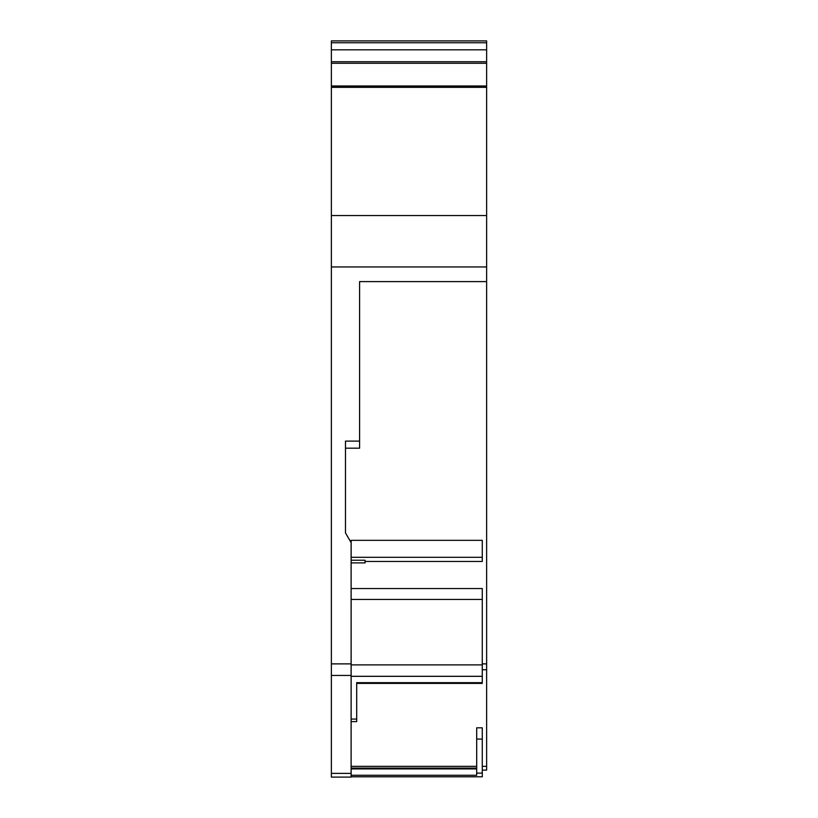 <?xml version="1.0" encoding="UTF-8"?>
<svg xmlns="http://www.w3.org/2000/svg" width="818" height="818" viewBox="0 0 818 818"><rect width="100%" height="100%" fill="white"/><g stroke="black" fill="none" stroke-linecap="round" stroke-linejoin="round"><path stroke-width="1.23" d="M351.126 676.312L482.272 676.312L482.272 664.891L351.126 664.891L351.126 676.312L482.272 676.312L482.272 682.662L356.699 682.662L356.699 719.083L351.126 719.083L351.126 676.312L482.272 676.312L482.272 682.662L356.699 682.662L356.699 719.083L351.126 719.083L351.126 721.476L351.126 599.451L482.272 599.451L482.272 664.891L351.126 664.891L351.126 599.451L482.272 599.451L482.272 676.312L482.272 664.891L351.126 664.891L351.126 720.811M476.689 768.92L351.126 768.92L476.689 768.92L351.126 768.92L351.126 768.102L476.689 768.102M351.126 768.92L351.126 775.28L476.689 775.28L476.689 773.112L482.272 773.112L482.272 739.083L476.689 739.083L476.689 773.112L482.272 773.112L482.272 727.815L476.689 727.815L476.689 773.112L482.272 773.112L482.272 739.083L476.689 739.083L476.689 772.621M351.126 775.28L351.126 776.793L351.126 775.28L476.689 775.28L476.689 773.02L476.689 775.28L351.126 775.28L351.126 776.793L482.272 776.793L482.272 773.02M331.362 85.982L331.362 63.283L486.638 63.283L486.638 85.982L331.362 85.982L331.362 61.739L486.638 61.739L486.638 85.982L331.362 85.982L331.362 63.283L486.638 63.283L486.638 85.982L331.362 85.982M351.126 776.793L482.272 776.793L351.126 776.793M482.272 599.451L482.272 588.541L351.116 588.551L351.126 599.451L482.272 599.451L482.272 588.541L351.126 588.541L482.272 588.541L482.272 664.891M365.073 561.455L482.272 561.455L365.073 561.455L482.272 561.455L482.272 557.314L351.126 557.314L351.126 540.33L351.126 557.314L351.126 540.33L482.272 540.33L482.272 557.314L482.272 540.33L351.126 540.33L482.272 540.33L482.272 561.455L482.272 557.314L351.126 557.314L351.126 560.228L365.073 560.228L365.073 562.896L351.126 562.896L351.126 560.228L365.073 560.228L365.073 562.896L351.126 562.896L351.126 560.228L365.073 560.228L365.073 562.896L351.126 562.896L351.126 557.314L351.126 560.228M482.272 676.312L482.272 682.662L356.699 682.662L356.699 721.476L356.699 719.083L351.126 719.083M356.699 682.662L356.699 683.347M351.126 599.451L351.126 664.891M476.689 766.343L351.116 766.343M476.689 739.083L476.689 727.815L482.272 727.815L476.689 727.815L476.689 739.083L482.272 739.083L482.272 727.815L482.272 739.083M331.362 63.283L331.362 49.826L486.638 49.826L486.638 63.283L331.362 63.283L331.362 61.739L486.638 61.739L486.638 63.283M486.638 87.342L486.638 215.533L331.362 215.533L331.362 87.342L486.638 87.342L486.638 215.533L331.362 215.533L331.362 87.342L486.638 87.342L486.638 86.074L331.362 86.074L331.362 87.342L486.638 87.342L486.638 86.074L331.362 86.074L486.638 86.074L486.638 663.879L486.638 281.596L359.593 281.596L359.593 448.172L345.472 448.172L345.472 532.876L345.472 441.117L345.472 532.876L351.116 542.661L351.116 773.296M482.272 663.879L486.638 663.879L482.272 663.879L486.638 663.879L486.638 669.727L486.638 266.944L486.638 281.596L359.593 281.596L359.593 441.117L345.472 441.117L345.472 532.876L351.116 542.661L351.116 663.879L331.362 663.879L331.362 266.944L486.638 266.944L486.638 215.533L486.638 266.944L331.362 266.944L486.638 266.944M482.272 766.343L486.638 766.343L486.638 770.127L482.272 770.127L486.638 770.127L486.638 766.343L482.272 766.343L486.638 766.343L486.638 669.727L482.272 669.727L486.638 669.727L486.638 663.879M331.362 61.739L331.362 49.826L486.638 49.826L486.638 42.74L331.362 42.74L331.362 49.826L486.638 49.826L486.638 61.739L331.362 61.739L331.362 43.282M345.472 443.693L345.472 441.117L359.593 441.117L359.593 448.172L345.472 448.172L359.593 448.172L359.593 441.117L345.472 441.117M331.362 266.944L331.362 773.378L351.116 773.378L351.116 777.1L331.362 777.1L351.116 777.1L331.362 777.1L331.362 773.378L351.116 773.378L351.116 675.443L351.116 773.378L331.362 773.378L331.362 675.443L351.116 675.443L351.116 663.879L331.362 663.879L331.362 675.443L351.116 675.443L351.116 663.879L331.362 663.879L331.362 87.342M486.638 49.826L486.638 40.9L331.362 40.9L486.638 40.9L486.638 61.739M482.272 770.127L486.638 770.127L486.638 669.727L482.272 669.727M331.362 40.9L331.362 42.74L486.638 42.74L331.362 42.74L331.362 40.9L331.362 42.74L486.638 42.74L486.638 40.9L331.362 40.9M331.362 773.296L331.362 675.443L351.116 675.443M476.689 773.02L476.689 775.28M482.272 557.314L351.126 557.314M356.699 720.811L356.699 719.083M486.638 766.343L486.638 669.727M351.116 663.879L351.116 542.661L345.472 532.876M359.593 441.117L359.593 281.596L486.638 281.596M486.638 215.533L331.362 215.533M331.362 663.879L331.362 675.443M482.272 683.419L356.699 683.419M351.126 721.599L356.699 721.599"/></g></svg>
